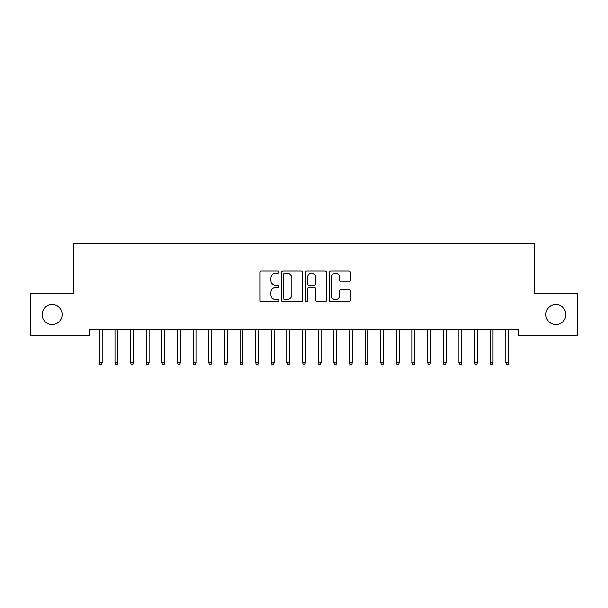 <?xml version="1.0" encoding="UTF-8"?>
<svg xmlns="http://www.w3.org/2000/svg" width="608" height="608" viewBox="0 0 608 608"><rect width="100%" height="100%" fill="white"/><g stroke="black" fill="none" stroke-linecap="round" stroke-linejoin="round"><path stroke-width="0.91" d="M278.988 272.126A1.072 1.072 0 0 0 277.909 271.046L261.607 271.046A1.535 1.535 0 0 0 260.072 272.582L260.072 300.208A1.535 1.535 0 0 0 261.607 301.743L277.909 301.743A1.072 1.072 0 0 0 278.988 300.671A1.072 1.072 0 0 0 277.909 299.592L275.804 299.592A4.91 4.91 0 0 1 270.894 294.682L270.894 292.38A4.91 4.91 0 0 1 275.804 287.47L277.909 287.47A1.072 1.072 0 0 0 278.988 286.398A1.072 1.072 0 0 0 277.909 285.319L275.804 285.319A4.91 4.91 0 0 1 270.894 280.41L270.894 278.107A4.91 4.91 0 0 1 275.804 273.197L277.909 273.197A1.072 1.072 0 0 0 278.988 272.126M545.862 314.541A10.009 10.009 0 0 0 555.872 324.543A10.009 10.009 0 0 0 565.873 314.541A10.009 10.009 0 0 0 555.872 304.532A10.009 10.009 0 0 0 545.862 314.541M42.127 314.541A10.009 10.009 0 0 0 52.128 324.543A10.009 10.009 0 0 0 62.138 314.541A10.009 10.009 0 0 0 52.128 304.532A10.009 10.009 0 0 0 42.127 314.541M348.848 281.869A1.535 1.535 0 0 0 350.383 280.334L350.383 272.582A1.535 1.535 0 0 0 348.848 271.046L330.737 271.046A1.535 1.535 0 0 0 329.209 272.582L329.209 300.208A1.535 1.535 0 0 0 330.737 301.743L348.848 301.743A1.535 1.535 0 0 0 350.383 300.208L350.383 290.844A1.535 1.535 0 0 0 348.848 289.309L341.096 289.309A1.535 1.535 0 0 0 339.568 290.844L339.568 295.488A4.104 4.104 0 0 1 335.456 299.592A4.104 4.104 0 0 1 331.352 295.488L331.352 277.301A4.104 4.104 0 0 1 335.456 273.197A4.104 4.104 0 0 1 339.568 277.301L339.568 280.334A1.535 1.535 0 0 0 341.096 281.869L348.848 281.869M518.662 329.392L89.338 329.392L89.338 335.646L30.4 335.646L30.4 293.428L73.705 293.428L73.705 243.405L534.295 243.405L534.295 293.428L577.6 293.428L577.6 335.646L518.662 335.646L518.662 329.392M302.655 272.582A1.535 1.535 0 0 0 301.12 271.046L283.016 271.046A1.535 1.535 0 0 0 281.481 272.582L281.481 300.208A1.535 1.535 0 0 0 283.016 301.743L301.12 301.743A1.535 1.535 0 0 0 302.655 300.208L302.655 272.582M306.88 271.046L324.984 271.046A1.535 1.535 0 0 1 326.519 272.582L326.519 300.208A1.535 1.535 0 0 1 324.984 301.743L317.239 301.743A1.535 1.535 0 0 1 315.704 300.208L315.704 289.005A1.535 1.535 0 0 0 314.169 287.47L309.024 287.47A1.535 1.535 0 0 0 307.488 289.005L307.488 300.671A1.072 1.072 0 0 1 306.417 301.743A1.072 1.072 0 0 1 305.345 300.671L305.345 272.582A1.535 1.535 0 0 1 306.88 271.046M284.704 273.197A1.072 1.072 0 0 0 283.624 274.269L283.624 298.52A1.072 1.072 0 0 0 284.704 299.592L286.93 299.592A4.91 4.91 0 0 0 291.84 294.682L291.84 278.107A4.91 4.91 0 0 0 286.93 273.197L284.704 273.197M315.704 277.377A4.104 4.104 0 0 0 311.6 273.273A4.104 4.104 0 0 0 307.488 277.377L307.488 283.784A1.535 1.535 0 0 0 309.024 285.319L314.169 285.319A1.535 1.535 0 0 0 315.704 283.784L315.704 277.377M99.347 362.566L99.97 364.595L101.536 364.595L102.159 362.566L99.347 362.566L99.347 329.392M102.159 362.566L102.159 329.392M114.98 362.566L115.604 364.595L117.169 364.595L117.792 362.566L114.98 362.566L114.98 329.392M117.792 362.566L117.792 329.392M130.614 362.566L131.244 364.595L132.802 364.595L133.433 362.566L130.614 362.566L130.614 329.392M133.433 362.566L133.433 329.392M146.247 362.566L146.878 364.595L148.436 364.595L149.066 362.566L146.247 362.566L146.247 329.392M149.066 362.566L149.066 329.392M161.888 362.566L162.511 364.595L164.076 364.595L164.7 362.566L161.888 362.566L161.888 329.392M164.7 362.566L164.7 329.392M177.521 362.566L178.144 364.595L179.71 364.595L180.333 362.566L177.521 362.566L177.521 329.392M180.333 362.566L180.333 329.392M193.154 362.566L193.777 364.595L195.343 364.595L195.966 362.566L193.154 362.566L193.154 329.392M195.966 362.566L195.966 329.392M208.787 362.566L209.41 364.595L210.976 364.595L211.599 362.566L208.787 362.566L208.787 329.392M211.599 362.566L211.599 329.392M224.42 362.566L225.044 364.595L226.609 364.595L227.232 362.566L224.42 362.566L224.42 329.392M227.232 362.566L227.232 329.392M240.054 362.566L240.684 364.595L242.242 364.595L242.873 362.566L240.054 362.566L240.054 329.392M242.873 362.566L242.873 329.392M255.687 362.566L256.318 364.595L257.876 364.595L258.506 362.566L255.687 362.566L255.687 329.392M258.506 362.566L258.506 329.392M271.328 362.566L271.951 364.595L273.516 364.595L274.14 362.566L271.328 362.566L271.328 329.392M274.14 362.566L274.14 329.392M286.961 362.566L287.584 364.595L289.15 364.595L289.773 362.566L286.961 362.566L286.961 329.392M289.773 362.566L289.773 329.392M302.594 362.566L303.217 364.595L304.783 364.595L305.406 362.566L302.594 362.566L302.594 329.392M305.406 362.566L305.406 329.392M318.227 362.566L318.85 364.595L320.416 364.595L321.039 362.566L318.227 362.566L318.227 329.392M321.039 362.566L321.039 329.392M333.86 362.566L334.484 364.595L336.049 364.595L336.672 362.566L333.86 362.566L333.86 329.392M336.672 362.566L336.672 329.392M349.494 362.566L350.124 364.595L351.682 364.595L352.313 362.566L349.494 362.566L349.494 329.392M352.313 362.566L352.313 329.392M365.127 362.566L365.758 364.595L367.316 364.595L367.946 362.566L365.127 362.566L365.127 329.392M367.946 362.566L367.946 329.392M380.768 362.566L381.391 364.595L382.956 364.595L383.58 362.566L380.768 362.566L380.768 329.392M383.58 362.566L383.58 329.392M396.401 362.566L397.024 364.595L398.59 364.595L399.213 362.566L396.401 362.566L396.401 329.392M399.213 362.566L399.213 329.392M412.034 362.566L412.657 364.595L414.223 364.595L414.846 362.566L412.034 362.566L412.034 329.392M414.846 362.566L414.846 329.392M427.667 362.566L428.29 364.595L429.856 364.595L430.479 362.566L427.667 362.566L427.667 329.392M430.479 362.566L430.479 329.392M443.3 362.566L443.924 364.595L445.489 364.595L446.112 362.566L443.3 362.566L443.3 329.392M446.112 362.566L446.112 329.392M458.934 362.566L459.564 364.595L461.122 364.595L461.753 362.566L458.934 362.566L458.934 329.392M461.753 362.566L461.753 329.392M474.567 362.566L475.198 364.595L476.756 364.595L477.386 362.566L474.567 362.566L474.567 329.392M477.386 362.566L477.386 329.392M490.208 362.566L490.831 364.595L492.396 364.595L493.02 362.566L490.208 362.566L490.208 329.392M493.02 362.566L493.02 329.392M505.841 362.566L506.464 364.595L508.03 364.595L508.653 362.566L505.841 362.566L505.841 329.392M508.653 362.566L508.653 329.392"/></g></svg>
